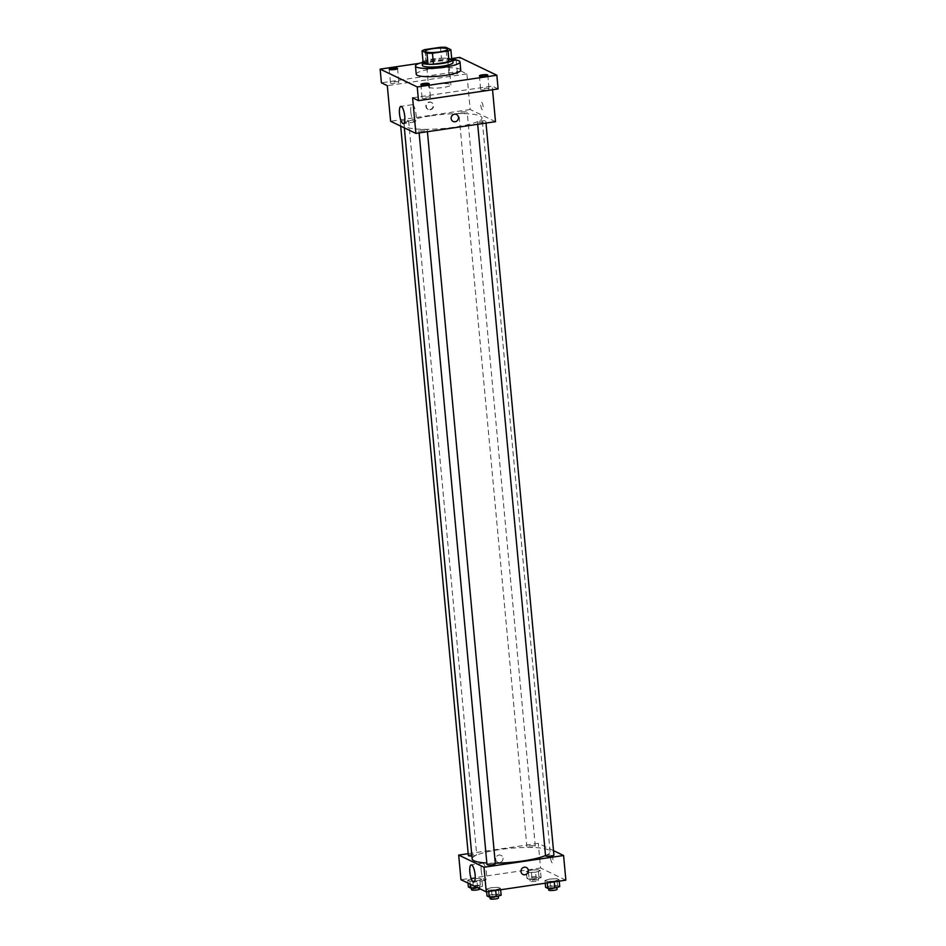 <?xml version="1.0" encoding="UTF-8"?>
<svg xmlns="http://www.w3.org/2000/svg" width="946" height="946" viewBox="0 0 946 946"><rect width="100%" height="100%" fill="white"/><g stroke="black" fill="none" stroke-linecap="round" stroke-linejoin="round"><path stroke-width="0.71" stroke-dasharray="4.73 3.55" d="M436.378 84.241A11.186 2.01 174.7 0 1 450.887 84.833A11.186 2.01 174.7 0 1 439.937 87.872A11.186 2.01 174.7 0 1 428.621 86.902A11.186 2.01 174.7 0 1 436.378 84.241M451.881 60.65L446.938 58.274L445.921 47.324M440.446 47.3L441.463 58.25L425.889 60.544L424.872 49.594M441.463 58.25A15.018 2.696 174.7 0 1 446.938 58.274M423.051 61.797A15.018 2.696 174.7 0 1 425.889 60.544M451.727 58.936A15.373 2.767 -5.3 0 0 437.218 58.475A15.373 2.767 -5.3 0 0 423.039 61.596M422.413 65.38A15.373 2.767 174.7 0 1 433.079 61.738A15.373 2.767 174.7 0 1 452.318 61.809A15.373 2.767 174.7 0 1 453.028 62.542M422.176 62.471A22.361 4.021 174.7 0 1 430.974 60.721A22.361 4.021 174.7 0 1 452.732 59.633M416.216 74.237A22.361 4.021 174.7 0 1 431.743 68.94A22.361 4.021 174.7 0 1 460.749 70.11M456.067 60.024A4.198 0.757 174.7 0 1 452.235 60.993A4.198 0.757 174.7 0 1 447.978 60.851A4.198 0.757 174.7 0 1 447.789 60.65A4.198 0.757 174.7 0 1 452.614 59.456M451.691 58.581L419.267 63.358M495.503 121.679L470.197 109.523L466.898 73.93L460.998 71.092L459.732 57.399M498.104 88.912L492.204 86.086L492.547 89.74M480.805 105.455A3.843 1.088 -98.4 0 0 482.519 109.819A3.843 1.088 -98.4 0 0 483.039 105.857A3.843 1.088 -98.4 0 0 481.408 102.215A3.843 1.088 -98.4 0 0 480.805 105.455A3.843 1.088 -98.4 0 0 482.519 109.819A3.843 1.088 -98.4 0 0 483.039 105.857A3.843 1.088 -98.4 0 0 481.408 102.215A3.843 1.088 -98.4 0 0 480.805 105.455M457.214 73.362A4.198 0.757 -5.3 0 0 452.555 73.268A4.198 0.757 -5.3 0 0 449.054 74.344A4.198 0.757 -5.3 0 0 449.255 74.545A4.198 0.757 -5.3 0 0 453.903 74.639A4.198 0.757 -5.3 0 0 457.403 73.563A4.198 0.757 -5.3 0 0 457.214 73.362M398.633 81.995A4.198 0.757 -5.3 0 0 393.974 81.9A4.198 0.757 -5.3 0 0 390.473 82.976A4.198 0.757 -5.3 0 0 390.674 83.177A4.198 0.757 -5.3 0 0 395.322 83.272A4.198 0.757 -5.3 0 0 398.822 82.196A4.198 0.757 -5.3 0 0 398.633 81.995M466.898 73.93L387.304 85.648M460.998 71.092L381.404 82.822M430.253 97.19A4.198 0.757 -5.3 0 0 425.605 97.095A4.198 0.757 -5.3 0 0 422.105 98.171A4.198 0.757 -5.3 0 0 422.294 98.372A4.198 0.757 -5.3 0 0 426.953 98.467A4.198 0.757 -5.3 0 0 430.454 97.391A4.198 0.757 -5.3 0 0 430.253 97.19M488.834 88.557A4.198 0.757 -5.3 0 0 484.186 88.463A4.198 0.757 -5.3 0 0 480.686 89.539A4.198 0.757 -5.3 0 0 480.875 89.74A4.198 0.757 -5.3 0 0 485.535 89.835A4.198 0.757 -5.3 0 0 489.035 88.758A4.198 0.757 -5.3 0 0 488.834 88.557M412.61 97.805L492.204 86.086M431.246 115.79A39.141 7.036 174.7 0 1 482.022 117.848A39.141 7.036 174.7 0 1 443.709 128.467A39.141 7.036 174.7 0 1 404.084 125.073A39.141 7.036 174.7 0 1 431.246 115.79M470.197 109.523L390.615 121.254M421.81 129.649A4.198 0.757 174.7 0 1 427.249 129.862A4.198 0.757 174.7 0 1 423.146 131.009A4.198 0.757 174.7 0 1 418.901 130.643A4.198 0.757 174.7 0 1 421.81 129.649M461.766 112.066A4.198 0.757 174.7 0 1 467.206 112.29A4.198 0.757 174.7 0 1 463.102 113.425A4.198 0.757 174.7 0 1 458.857 113.059A4.198 0.757 174.7 0 1 461.766 112.066M480.391 121.017A4.198 0.757 174.7 0 1 485.83 121.23A4.198 0.757 174.7 0 1 481.727 122.365A4.198 0.757 174.7 0 1 477.482 122.01A4.198 0.757 174.7 0 1 480.391 121.017M405.716 121.916A4.198 0.757 -5.3 0 0 408.637 120.922A4.198 0.757 -5.3 0 0 404.391 120.556A4.198 0.757 -5.3 0 0 400.276 121.691A4.198 0.757 -5.3 0 0 405.716 121.916M429.862 109.57A3.843 3.618 115.7 0 0 431.187 102.334A3.843 3.618 115.7 0 0 426.256 104.237A3.843 3.618 115.7 0 0 429.862 109.57M430.288 109.771A3.843 3.618 115.7 0 0 431.613 102.546A3.843 3.618 115.7 0 0 426.681 104.438A3.843 3.618 115.7 0 0 430.288 109.771M453.158 121.419L453.158 121.419A3.843 3.618 -64.3 0 1 454.47 114.194A3.843 3.618 -64.3 0 1 456.48 114.49L456.48 114.49M410.824 112.077A8.703 2.46 81.6 0 1 412.184 104.722A8.703 2.46 81.6 0 1 415.885 112.976A8.703 2.46 81.6 0 1 414.726 121.951A8.703 2.46 81.6 0 1 410.824 112.077M472.16 858.909A39.141 7.036 174.7 0 1 499.322 849.626A39.141 7.036 174.7 0 1 550.099 851.684A39.141 7.036 174.7 0 1 545.535 855.527M495.278 863.178A39.141 7.036 174.7 0 1 486.847 863M471.888 855.941A4.198 0.757 -5.3 0 0 473.792 855.752A4.198 0.757 -5.3 0 0 476.701 854.746A4.198 0.757 -5.3 0 0 472.468 854.392A4.198 0.757 -5.3 0 0 468.353 855.527M545.558 855.834A4.198 0.757 174.7 0 1 548.467 854.841A4.198 0.757 174.7 0 1 553.907 855.066M529.843 845.901A4.198 0.757 174.7 0 1 535.282 846.114A4.198 0.757 174.7 0 1 531.179 847.261A4.198 0.757 174.7 0 1 526.934 846.895A4.198 0.757 174.7 0 1 529.843 845.901M486.977 864.478A4.198 0.757 174.7 0 1 489.886 863.473A4.198 0.757 174.7 0 1 495.326 863.698M553.505 850.667L538.274 843.359L468.187 853.682M565.862 880.158L540.568 868.002L538.274 843.359M550.655 858.46A3.843 1.088 -98.4 0 0 552.381 862.823A3.843 1.088 -98.4 0 0 552.89 858.862A3.843 1.088 -98.4 0 0 551.258 855.208A3.843 1.088 -98.4 0 0 550.655 858.46A3.843 1.088 -98.4 0 0 552.381 862.823A3.843 1.088 -98.4 0 0 552.89 858.862A3.843 1.088 -98.4 0 0 551.258 855.208A3.843 1.088 -98.4 0 0 550.655 858.46M488.562 890.139L495.633 889.784L500.505 888.377L498.317 887.324L491.246 887.679L486.374 889.086L488.562 890.139L495.633 889.784L500.505 888.377L498.317 887.324L491.246 887.679L486.374 889.086L488.562 890.139L488.692 891.522M528.518 872.555L535.59 872.2L540.462 870.793L538.274 869.741L531.203 870.095L526.331 871.503L528.518 872.555L535.59 872.2L540.462 870.793L538.274 869.741L531.203 870.095L526.331 871.503L528.518 872.555L529.157 879.402L536.228 879.047L541.1 877.64L538.913 876.587L531.841 876.942L526.969 878.349L529.157 879.402M540.568 868.002L460.974 879.721M547.143 881.506L554.214 881.152L559.086 879.745L556.898 878.692L549.827 879.047L544.955 880.454L547.143 881.506L554.214 881.152L559.086 879.745L556.898 878.692L549.827 879.047L544.955 880.454L547.143 881.506L547.273 882.89M469.949 881.187L477.009 880.832L481.881 879.425L479.693 878.373L472.622 878.728L467.75 880.135L469.949 881.187L477.009 880.832L481.881 879.425L479.693 878.373L472.622 878.728L467.75 880.135L469.949 881.187L470.221 884.167M499.725 862.563A3.843 3.618 115.7 0 0 501.037 855.338A3.843 3.618 115.7 0 0 496.106 857.23A3.843 3.618 115.7 0 0 499.725 862.563A3.843 3.618 115.7 0 0 501.037 855.338A3.843 3.618 115.7 0 0 496.106 857.23A3.843 3.618 115.7 0 0 499.725 862.563M523.008 874.423L523.008 874.423A3.843 3.618 -64.3 0 1 524.321 867.186A3.843 3.618 -64.3 0 1 526.331 867.494L526.343 867.494M481.183 870.545A8.703 2.46 81.6 0 1 482.543 863.201A8.703 2.46 81.6 0 1 486.244 871.455A8.703 2.46 81.6 0 1 485.085 880.419A8.703 2.46 81.6 0 1 481.183 870.545M477.541 887.691L482.519 886.272L480.332 885.22L473.26 885.574L468.388 886.981M474.183 886.024A4.198 0.757 174.7 0 1 479.634 886.236A4.198 0.757 174.7 0 1 475.519 887.383A4.198 0.757 174.7 0 1 471.274 887.017A4.198 0.757 174.7 0 1 474.183 886.024M477.647 887.679L477.009 880.832M482.519 886.272L481.881 879.425M480.332 885.22L479.693 878.373M473.26 885.574L472.622 878.728M468.034 883.115L467.75 880.135M471.534 889.748A4.198 0.757 174.7 0 1 474.443 888.755A4.198 0.757 174.7 0 1 479.882 888.98M501.144 895.223L498.944 894.171L491.885 894.526L487.013 895.933M492.807 894.963A4.198 0.757 174.7 0 1 498.246 895.188A4.198 0.757 174.7 0 1 494.143 896.323A4.198 0.757 174.7 0 1 489.898 895.957A4.198 0.757 174.7 0 1 492.807 894.963M495.692 890.493L495.633 889.784M500.635 889.76L500.505 888.377M498.944 894.171L498.317 887.324M491.885 894.526L491.246 887.679M486.634 891.83L486.374 889.086M490.158 898.7A4.198 0.757 174.7 0 1 493.067 897.707A4.198 0.757 174.7 0 1 498.507 897.92M532.764 877.391A4.198 0.757 174.7 0 1 538.203 877.604A4.198 0.757 174.7 0 1 534.1 878.751A4.198 0.757 174.7 0 1 529.855 878.385A4.198 0.757 174.7 0 1 532.764 877.391M536.228 879.047L535.59 872.2M541.1 877.64L540.462 870.793M538.913 876.587L538.274 869.741M531.841 876.942L531.203 870.095M526.969 878.349L526.331 871.503M533.024 880.123A4.198 0.757 174.7 0 1 538.463 880.348A4.198 0.757 174.7 0 1 534.36 881.483A4.198 0.757 174.7 0 1 530.115 881.116A4.198 0.757 174.7 0 1 533.024 880.123M559.725 886.591L557.525 885.539L550.466 885.894L545.594 887.301M551.388 886.331A4.198 0.757 174.7 0 1 556.827 886.556A4.198 0.757 174.7 0 1 552.724 887.691A4.198 0.757 174.7 0 1 548.479 887.324A4.198 0.757 174.7 0 1 551.388 886.331M554.273 881.861L554.214 881.152M559.216 881.128L559.086 879.745M557.525 885.539L556.898 878.692M550.466 885.894L549.827 879.047M545.215 883.197L544.955 880.454M548.739 890.068A4.198 0.757 174.7 0 1 551.648 889.074A4.198 0.757 174.7 0 1 557.088 889.287M425.322 51.309L428.621 86.902M447.588 49.239L450.887 84.833M479.409 75.846L480.686 89.539M487.769 75.065L489.035 88.758M447.789 60.65L449.054 74.344M456.138 59.87L457.403 73.563M389.208 69.283L390.473 82.976M397.557 68.502L398.822 82.196M420.828 84.478L422.105 98.171M429.188 83.697L430.454 97.391M412.184 104.722L400.844 106.39M414.726 121.951L403.386 123.619M550.099 851.684L482.022 117.848M404.344 127.852L404.084 125.073M400.276 121.691L400.69 126.09M408.637 120.922L476.701 854.746M486.008 123.075L485.83 121.23M477.695 124.304L477.482 122.01M535.282 846.114L467.206 112.29M526.934 846.895L458.857 113.059M427.426 131.707L427.249 129.862M419.113 132.937L418.901 130.643M482.543 863.201L471.214 864.869M485.085 880.419L473.745 882.098M479.87 888.802L479.634 886.236M471.368 887.998L471.274 887.017M498.329 896.028L498.246 895.188M489.993 896.938L489.898 895.957M538.463 880.348L538.203 877.604M530.115 881.116L529.855 878.385M556.91 887.395L556.827 886.556M548.574 888.306L548.479 887.324"/><path stroke-width="1.42" d="M433.079 48.648A11.186 2.01 174.7 0 1 447.588 49.239A11.186 2.01 174.7 0 1 436.638 52.267A11.186 2.01 174.7 0 1 425.322 51.309A11.186 2.01 174.7 0 1 433.079 48.648M422.034 50.836L426.989 53.224A15.018 2.696 174.7 0 0 432.464 53.236L448.037 50.942A15.018 2.696 174.7 0 0 450.864 49.7L445.921 47.324A15.018 2.696 174.7 0 0 440.446 47.3L424.872 49.594A15.018 2.696 174.7 0 0 422.034 50.836L423.051 61.797L428.006 64.174L426.989 53.224M428.006 64.174A15.018 2.696 174.7 0 0 433.481 64.198L449.043 61.904A15.018 2.696 174.7 0 0 451.881 60.65L450.864 49.7M423.039 61.596A15.373 2.767 -5.3 0 0 422.164 62.649A15.373 2.767 -5.3 0 0 437.726 63.973A15.373 2.767 -5.3 0 0 452.779 59.799A15.373 2.767 -5.3 0 0 452.058 59.078A15.373 2.767 -5.3 0 0 451.727 58.936M452.779 59.799L453.028 62.542A15.373 2.767 174.7 0 1 437.974 66.717A15.373 2.767 174.7 0 1 422.413 65.38L422.164 62.649M449.043 61.904L448.037 50.942M433.481 64.198L432.464 53.236M452.732 59.633A22.361 4.021 174.7 0 1 459.993 61.892A22.361 4.021 174.7 0 1 438.093 67.97A22.361 4.021 174.7 0 1 415.46 66.031A22.361 4.021 174.7 0 1 422.176 62.471M459.993 61.892L460.749 70.11A22.361 4.021 174.7 0 1 438.861 76.177A22.361 4.021 174.7 0 1 416.216 74.237L415.46 66.031M421.029 84.679A4.198 0.757 174.7 0 1 420.828 84.478A4.198 0.757 174.7 0 1 424.943 83.343A4.198 0.757 174.7 0 1 429.188 83.697A4.198 0.757 174.7 0 1 425.688 84.773A4.198 0.757 174.7 0 1 421.029 84.679M389.397 69.484A4.198 0.757 174.7 0 1 389.208 69.283A4.198 0.757 174.7 0 1 393.311 68.147A4.198 0.757 174.7 0 1 397.557 68.502A4.198 0.757 174.7 0 1 394.056 69.578A4.198 0.757 174.7 0 1 389.397 69.484M452.614 59.456A4.198 0.757 174.7 0 1 456.138 59.87A4.198 0.757 174.7 0 1 456.067 60.024M479.61 76.047A4.198 0.757 174.7 0 1 479.409 75.846A4.198 0.757 174.7 0 1 483.524 74.71A4.198 0.757 174.7 0 1 487.769 75.065A4.198 0.757 174.7 0 1 484.257 76.141A4.198 0.757 174.7 0 1 479.61 76.047M419.267 63.358L380.138 69.129L417.245 86.949L496.839 75.231L459.732 57.399L451.691 58.581M380.138 69.129L381.404 82.822L387.304 85.648L390.615 121.254L415.909 133.41L412.61 97.805L418.51 100.643L498.104 88.912L496.839 75.231M415.909 133.41L495.503 121.679L492.547 89.74M418.51 100.643L417.245 86.949M399.496 113.745A8.703 2.46 81.6 0 1 400.844 106.39A8.703 2.46 81.6 0 1 404.545 114.643A8.703 2.46 81.6 0 1 403.386 123.619A8.703 2.46 81.6 0 1 399.496 113.745M454.47 114.194A3.843 3.618 -64.3 0 1 458.089 119.527A3.843 3.618 -64.3 0 1 451.218 117.422A3.843 3.618 -64.3 0 1 454.47 114.194M456.48 114.49A3.843 3.618 -64.3 0 1 458.089 119.527A3.843 3.618 -64.3 0 1 453.158 121.419M545.535 855.527A39.141 7.036 174.7 0 1 495.278 863.178M486.847 863A39.141 7.036 174.7 0 1 472.16 858.909L404.344 127.852M400.69 126.09L468.353 855.527A4.198 0.757 -5.3 0 0 471.888 855.941M486.008 123.075L553.907 855.066A4.198 0.757 174.7 0 1 549.803 856.201A4.198 0.757 174.7 0 1 545.558 855.834L477.695 124.304M427.426 131.707L495.326 863.698A4.198 0.757 174.7 0 1 491.222 864.833A4.198 0.757 174.7 0 1 486.977 864.478L419.113 132.937M468.187 853.682L458.68 855.078L483.985 867.234L563.58 855.515L553.505 850.667M458.68 855.078L460.974 879.721L486.268 891.877L565.862 880.158L563.58 855.515M486.268 891.877L483.985 867.234M469.855 872.224A8.703 2.46 81.6 0 1 471.214 864.869A8.703 2.46 81.6 0 1 474.916 873.123A8.703 2.46 81.6 0 1 473.745 882.098A8.703 2.46 81.6 0 1 469.855 872.224M524.321 867.198A3.843 3.618 -64.3 0 1 527.939 872.531A3.843 3.618 -64.3 0 1 521.069 870.415A3.843 3.618 -64.3 0 1 524.321 867.198M526.331 867.494A3.843 3.618 -64.3 0 1 527.939 872.531A3.843 3.618 -64.3 0 1 523.008 874.423M468.034 883.115L468.388 886.981L470.576 888.034L477.541 887.691M470.576 888.034L470.221 884.167M479.87 888.802L479.882 888.98A4.198 0.757 174.7 0 1 475.779 890.115A4.198 0.757 174.7 0 1 471.534 889.748L471.368 887.998M486.634 891.83L487.013 895.933L489.2 896.985L496.272 896.631L501.144 895.223L500.635 889.76M496.272 896.631L495.692 890.493M489.2 896.985L488.692 891.522M498.329 896.028L498.507 897.92A4.198 0.757 174.7 0 1 494.403 899.067A4.198 0.757 174.7 0 1 490.158 898.7L489.993 896.938M545.215 883.197L545.594 887.301L547.781 888.353L554.841 887.998L559.725 886.591L559.216 881.128M554.841 887.998L554.273 881.861M547.781 888.353L547.273 882.89M556.91 887.395L557.088 889.287A4.198 0.757 174.7 0 1 552.984 890.434A4.198 0.757 174.7 0 1 548.739 890.068L548.574 888.306"/></g></svg>
